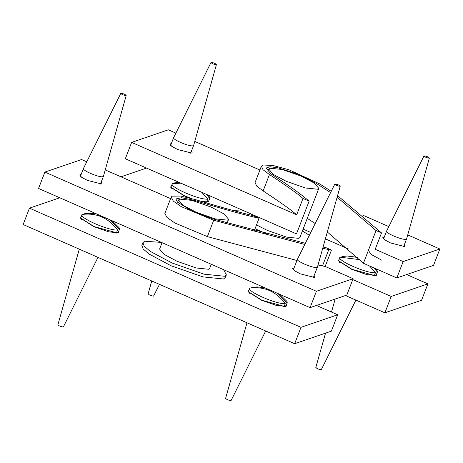 <?xml version="1.0" encoding="UTF-8"?>
<svg xmlns="http://www.w3.org/2000/svg" width="463" height="463" viewBox="0 0 463 463"><rect width="100%" height="100%" fill="white"/><g stroke="black" fill="none" stroke-linecap="round" stroke-linejoin="round"><path stroke-width="0.69" d="M286.591 304.504L286.059 306.448L276.475 305.464L261.583 300.267L248.052 291.661L249.036 290.017M118.887 230.898L118.36 232.837L108.77 231.853L93.885 226.656L80.348 218.05L81.338 216.406M179.621 199.113L178.539 199.964L182.995 205.236L196.069 212.199L215.208 218.883L227.536 220.145L228.612 219.288L224.156 214.016L211.082 207.054L191.942 200.375L179.621 199.113M211.255 264.263L209.664 268.395L208.587 269.252L196.26 267.99L177.121 261.306L164.047 254.343L159.59 249.071L162.062 242.67M161.489 242.421L144.699 241.206L142.905 242.635L144.201 246.218L150.33 251.421L172.114 263.019L204.015 274.16L224.555 276.261L226.355 274.837L223.525 269.651M226.355 274.837L225.302 277.563L223.502 278.986L202.962 276.886L171.061 265.745L149.277 254.146L143.148 248.949L141.852 245.361L142.905 242.635M337.683 314.765L331.369 331.138L294.665 343.708L23.15 224.526L29.464 208.159L300.985 327.335L337.683 314.765L316.472 305.458M59.779 197.776L29.464 208.159M294.665 343.708L300.985 327.335M376.807 273.61L376.274 275.549L366.684 274.571L351.799 269.373L338.268 260.767L339.252 259.118M189.06 197.788L184.1 195.762L170.563 187.156L171.553 185.507M209.102 199.999L208.57 201.937L202.597 201.746M269.836 168.214L268.754 169.07L273.211 174.343L286.284 181.305L305.424 187.984L317.751 189.245L318.828 188.389L314.371 183.122L301.297 176.16L282.158 169.475L269.836 168.214M318.828 188.389L299.879 237.502L298.797 238.352L286.475 237.091L267.336 230.412L256.514 224.902M241.889 209.924L234.915 210.312L233.994 210.74M255.032 228.745L268.048 234.538M309.33 235.285L302.391 230.985M146.528 168.069L120.976 176.82M345.491 295.521L384.88 312.809L421.585 300.244L427.899 283.871L406.688 274.565M348.471 249.007L325.414 238.885M310.737 232.443L303.12 229.098M384.88 312.809L391.194 296.442L427.899 283.871M352.765 279.571L391.194 296.442M314.117 275.653L314.863 277.024L314.383 277.406L300.4 273.876L294.59 270.78L292.61 268.442L294.086 267.921M101.16 182.179L101.912 183.551L101.432 183.933L87.449 180.402L81.638 177.306L79.659 174.968L81.135 174.447M310.083 307.646L38.568 188.464L44.888 172.097L316.403 291.279L310.083 307.646L346.787 295.076L353.101 278.709L325.148 266.439L322.503 265.924L328.817 249.551L331.467 250.066L326.004 247.67L323.093 247.08M325.148 266.439L331.467 250.066M322.503 265.924L318.023 265.004M296.957 260.484L207.383 236.616L213.703 220.249L304.781 244.452M322.746 248.307L328.817 249.551M207.383 236.616L174.962 223.039L167.01 217.483L164.851 213.489L171.171 197.122L173.33 201.116L181.276 206.666L213.703 220.249M305.343 243.312L212.436 218.767L191.485 210.74L177.439 202.082L175.871 198.934L181.571 197.724L193.592 200.161C230.065 211.116 243.671 214.601 259.066 218.293L252.937 215.602C239.689 212.378 226.546 208.923 195.872 199.744L180.819 196.052L172.155 196.179L171.171 197.122M170.598 198.598L105.246 169.909M86.76 161.795L81.586 159.527L44.888 172.097M254.187 230.939L259.066 218.293M193.366 200.745L193.592 200.161M316.403 291.279L353.101 278.709M191.375 151.279L192.128 152.657L191.647 153.039L177.665 149.508L171.854 146.412L169.869 144.068L171.351 143.553M368.403 250.356L371.054 254.384L381.796 260.206M404.332 244.753L405.079 246.131L404.598 246.513L390.616 242.982L384.805 239.886L382.826 237.542L384.302 237.027M175.871 133.13L168.335 129.819L131.631 142.39L296.667 214.832C292.037 210.578 280.856 202.609 263.129 190.918L269.449 174.545C287.17 186.236 298.351 194.211 302.987 198.459L309.116 201.15C301.563 194.773 294.341 189.107 270.797 173.723L266.086 168.04L269.831 166.749L277.702 167.745L298.137 174.215L316.096 183.267L330.524 192.596M296.667 214.832L302.987 198.459M263.129 190.918L256.728 186.103L255.067 182.596L261.381 166.229L263.048 169.736L269.449 174.545M331.184 191.265L319.73 183.938L288.97 169.788L273.222 165.528L263.25 164.984L261.381 166.229M407.729 234.903L439.85 249.001L403.151 261.566L375.198 249.297L381.512 232.93L337.643 195.67M337.191 197.261L376.049 230.533L381.512 232.93M388.822 226.604L362.853 215.202M259.922 170.019L194.778 141.429M131.631 142.39L125.317 158.757L296.482 233.89L309.116 201.15M315.76 184.129L316.096 183.267M376.049 230.533L363.42 263.268L327.353 232.027M315.176 223.507L307.258 218.368M403.151 261.566L396.832 277.939L363.42 263.268M439.85 249.001L433.536 265.368L396.832 277.939M277.95 293.542L287.153 302.952L286.088 305.713L284.253 306.147M251.588 287.812L251.745 287.413L257.156 286.921L264.495 287.633M284.623 306.309L284.137 306.685M285.237 303.612C276.133 291.435 264.327 286.256 249.823 288.067L248.648 291.024L248.741 291.898L261.798 300.198L284.172 306.367L285.237 303.612C276.897 304.695 246.027 291.146 249.823 288.067M283.437 306.668L284.172 306.367M286.088 305.713L287.263 302.756L286.794 301.286L279.75 294.329M225.718 398.29C226.419 399.436 228.19 400.211 231.043 400.622L265.687 330.987M110.246 219.931L119.454 229.347L118.389 232.102L116.554 232.536M83.89 214.201L84.04 213.802L89.452 213.31L96.796 214.022M116.925 232.698L116.433 233.074M117.533 230.001C108.429 217.824 96.628 212.644 82.125 214.456L80.95 217.413L81.042 218.287L94.093 226.586L116.468 232.756L117.533 230.001C109.199 231.083 78.322 217.535 82.125 214.456M115.738 233.057L116.468 232.756M118.389 232.102L119.564 229.144L119.095 227.674L112.052 220.718M58.02 324.679C58.714 325.825 60.491 326.6 63.338 327.011L97.982 257.376M126.173 95.609C123.326 95.199 121.549 94.417 120.849 93.271C123.702 93.682 125.473 94.464 126.173 95.609L103.446 176.264L103.012 176.606C99.667 178.162 79.451 169.284 83.849 168.191M80.406 176.339L83.415 168.532L120.849 93.271M340.189 186.329C337.342 185.918 335.565 185.136 334.865 183.99C337.718 184.401 339.489 185.177 340.189 186.329L317.473 266.943L317.028 267.325C313.683 268.881 293.467 260.003 297.865 258.91M293.357 269.813L297.431 259.251L334.865 183.99M429.34 158.19C426.492 157.779 424.716 156.998 424.021 155.852C426.869 156.262 428.645 157.038 429.34 158.19L406.624 238.804L406.184 239.18C402.839 240.737 382.617 231.865 387.016 230.771M383.572 238.92L386.599 231.078L424.021 155.852M216.389 64.71C213.541 64.305 211.765 63.524 211.064 62.378C213.918 62.789 215.689 63.564 216.389 64.71L193.673 145.33L193.227 145.706C189.882 147.263 169.666 138.391 174.065 137.297M170.621 145.446L173.631 137.638L211.064 62.378M206.457 194.373L209.67 198.448L208.605 201.202L206.77 201.642M174.1 183.307L174.256 182.908L179.222 182.422M207.14 201.804L206.648 202.181M205.948 202.163L206.683 201.862L207.748 199.107L201.862 192.359M180.969 183.186L172.34 183.562L171.165 186.514L171.258 187.388L184.309 195.687L190.524 198.176M208.605 201.202L209.78 198.251L209.311 196.781L207.818 194.969M200.624 201.162L206.683 201.862M148.229 293.779C148.93 294.931 150.706 295.707 153.554 296.117L159.463 284.363M172.34 183.562C168.538 186.635 199.408 200.19 207.748 199.107M374.162 267.984L377.368 272.059L376.303 274.814L374.469 275.254M341.804 256.919L341.96 256.519L347.372 256.022L357.627 257.474M374.839 275.416L374.353 275.792M373.653 275.774L374.388 275.473L375.447 272.719L369.567 265.97M359.855 259.662L340.039 257.173L338.864 260.125L338.957 260.999L352.007 269.298L374.388 275.473M376.303 274.814L377.478 271.862L377.009 270.392L375.522 268.581M315.934 367.39C316.634 368.536 318.405 369.318 321.258 369.729L355.902 300.088M340.039 257.173C336.242 260.247 367.113 273.801 375.447 272.719M178.539 199.964L177.647 202.285M228.612 219.288L227.073 223.282M268.754 169.07L267.863 171.391M251.386 214.091L250.987 215.121M249.389 293.282L248.741 291.898M257.156 286.921L264.257 287.529M246.987 322.78L225.597 398.394M81.691 219.67L81.042 218.287M89.452 213.31L96.559 213.918M79.289 249.169L57.892 324.783M100.43 184.071L103.446 176.264M313.387 277.545L317.462 266.977M403.603 246.646L406.612 238.839M190.646 153.172L193.661 145.365M171.9 188.771L171.258 187.388M151.76 280.977L148.108 293.883M339.605 262.382L338.957 260.999M347.372 256.022L357.459 257.318M335.177 299.052L331.496 312.05M325.535 333.134L315.812 367.495"/></g></svg>
